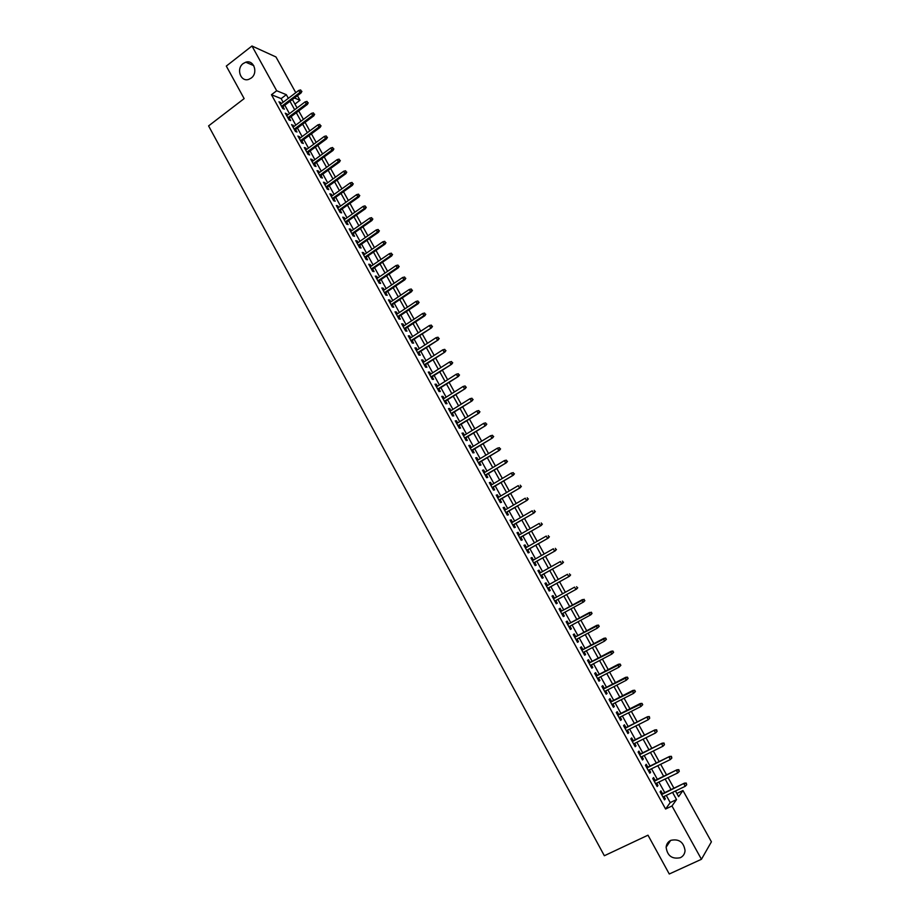 <?xml version="1.0" encoding="UTF-8"?>
<svg xmlns="http://www.w3.org/2000/svg" width="920" height="920" viewBox="0 0 920 920"><rect width="100%" height="100%" fill="white"/><g stroke="black" fill="none" stroke-linecap="round" stroke-linejoin="round"><path stroke-width="1.38" d="M670.795 840.351C678.96 838.626 683.709 842.053 685.055 850.632C684.768 853.921 683.192 856.279 680.34 857.704C672.071 859.36 667.322 855.864 666.126 847.216C666.471 844.031 668.023 841.742 670.795 840.351M243.19 63.549L245.778 62.203C253.828 59.363 258.474 72.979 251.183 78.073L248.848 79.327C240.741 82.466 235.83 68.747 243.19 63.549M676.844 793.454L682.962 790.521L711.413 841.811L701.442 859.28L669.265 874L647.99 835.187L604.348 855.738L208.587 125.902L244.145 98.612L226.308 66.079L251.965 46L275.965 56.959L295.78 92.678M297.447 95.68L299.989 100.268L294.4 97.98M294.94 104.075L299.989 100.268M662.481 793.695L660.894 790.832L660.111 791.867L664.527 799.871L665.309 798.813L664.01 796.478M655.132 780.401L653.556 777.549L652.751 778.538L657.168 786.531L657.961 785.507L656.65 783.138M647.806 767.142L646.242 764.301L645.414 765.268L649.819 773.225L650.624 772.236L649.313 769.856M640.504 753.917L638.952 751.088L638.112 752.019L642.494 759.966L643.321 759.011L641.987 756.596M633.224 740.738L631.672 737.92L630.821 738.817L635.191 746.741L636.03 745.821L634.685 743.383M625.968 727.594L624.415 724.799L623.542 725.661L627.911 733.55L628.774 732.665L627.405 730.204M618.734 714.495L617.193 711.7L616.296 712.54L620.644 720.406L621.529 719.555L620.149 717.071M611.512 701.431L609.983 698.648L609.074 699.453L613.41 707.296L614.307 706.48L612.915 703.972M604.313 688.401L602.795 685.641L601.864 686.4L606.188 694.22L607.096 693.438L605.705 690.908M597.137 675.406L595.619 672.658L594.676 673.394L598.989 681.191L599.92 680.443L598.506 677.89M589.984 662.457L588.478 659.72L587.512 660.41L591.813 668.196L592.756 667.483L591.33 664.895M582.854 649.543L581.348 646.817L580.37 647.484L584.66 655.235L585.615 654.557L584.188 651.946M575.736 636.663L574.241 633.949L573.252 634.581L577.518 642.321L578.496 641.665L577.047 639.043M568.64 623.817L567.157 621.126L566.145 621.724L570.411 629.429L571.4 628.82L569.94 626.163M561.568 611.018L560.084 608.327L559.072 608.902L563.316 616.584L564.328 615.997L562.844 613.33M554.507 598.23L553.047 595.573L552.011 596.114L556.243 603.773L557.267 603.221L555.784 600.542M547.457 585.476L546.02 582.854L544.962 583.36L549.183 591.008L550.229 590.479L548.745 587.799M540.442 572.757L539.016 570.17L537.947 570.641L542.156 578.266L543.214 577.783L541.731 575.103M533.428 560.073L532.024 557.531L530.943 557.968L535.141 565.57L536.21 565.11L534.738 562.442M526.447 547.423L525.055 544.916L523.963 545.33L528.149 552.909L529.241 552.483L527.758 549.815M519.478 534.819L518.109 532.346L517.005 532.726L521.18 540.281L522.284 539.879L520.812 537.222M512.532 522.238L511.186 519.811L510.059 520.156L514.222 527.689L515.338 527.321L513.866 524.664M505.609 509.703L504.286 507.299L503.136 507.621L507.288 515.131L508.426 514.797L506.954 512.141M498.697 497.202L497.398 494.833L496.236 495.121L500.376 502.619L501.526 502.308L500.054 499.652M491.809 484.725L490.532 482.402L489.359 482.655L493.488 490.13L494.649 489.865L493.178 487.209M484.943 472.293L483.678 470.005L482.494 470.235L486.611 477.687L487.784 477.445L486.323 474.789M478.101 459.897L476.847 457.642L475.651 457.838L479.757 465.267L480.953 465.06L479.481 462.403M471.27 447.534L470.039 445.315L468.832 445.487L472.914 452.893L474.122 452.709L472.661 450.064M464.462 435.206L463.254 433.032L462.024 433.159L466.106 440.553L467.325 440.404L465.865 437.759M457.666 422.924L456.481 420.773L455.239 420.877L459.31 428.248L460.541 428.122L459.08 425.477M450.903 410.665L449.73 408.549L448.466 408.618L452.525 415.966L453.778 415.874L452.318 413.241M444.141 398.44L443.003 396.359L441.726 396.405L445.774 403.73L447.039 403.673L445.579 401.028M437.414 386.25L436.287 384.203L434.999 384.226L439.035 391.529L440.312 391.494L438.851 388.861M430.698 374.095L429.594 372.082L428.283 372.071L432.308 379.362L433.607 379.35L432.147 376.717M424.005 361.974L422.912 359.996L421.59 359.961L425.603 367.218L426.914 367.241L425.466 364.619M417.323 349.887L416.254 347.944L414.92 347.875L418.922 355.12L420.244 355.166L418.796 352.544M410.665 337.835L409.618 335.926L408.273 335.823L412.263 343.056L413.597 343.137L412.148 340.503M404.029 325.806L402.994 323.943L401.637 323.817L405.616 331.016L406.962 331.131L405.513 328.509M397.405 313.823L396.393 311.983L395.013 311.834L398.981 319.022L400.349 319.148L398.9 316.537M390.804 301.875L389.804 300.07L388.424 299.885L392.38 307.05L393.76 307.211L392.311 304.6M384.226 289.95L383.237 288.178L381.846 287.971L385.791 295.113L387.182 295.308L385.733 292.698M377.66 278.07L376.694 276.322L375.279 276.092L379.212 283.21L380.615 283.429L379.178 280.818M371.105 266.214L370.162 264.5L368.736 264.236L372.657 271.342L374.084 271.595L372.646 268.985M364.584 254.391L363.653 252.712L362.216 252.425L366.125 259.509L367.563 259.785L366.114 257.186M358.064 242.604L357.155 240.959L355.706 240.637L359.605 247.71L361.054 248.009L359.616 245.41M351.578 230.851L350.681 229.241L349.221 228.884L353.107 235.934L354.568 236.267L353.13 233.668M345.103 219.121L344.229 217.545L342.746 217.166L346.622 224.204L348.093 224.56L346.667 221.961M338.641 207.437L337.789 205.884L336.294 205.482L340.159 212.497L341.642 212.876L340.216 210.289M332.2 195.776L331.361 194.258L329.854 193.833L333.718 200.824L335.214 201.227L333.787 198.639M325.772 184.149L324.955 182.666L323.438 182.206L327.29 189.175L328.796 189.612L327.37 187.024M319.378 172.558L318.573 171.097L317.032 170.614L320.873 177.571L322.402 178.031L320.976 175.444M312.984 160.988L312.202 159.562L310.649 159.056L314.479 165.991L316.02 166.486L314.594 163.898M306.613 149.454L305.842 148.062L304.29 147.533L308.108 154.445L309.66 154.962L308.234 152.386M300.265 137.954L297.942 136.034L301.748 142.934L303.312 143.474L301.886 140.898M293.928 126.488L291.605 124.579L295.412 131.445L296.976 132.02L295.561 129.444M287.603 115.046L285.292 113.137L289.087 120.002L290.674 120.589L289.248 118.013M283.153 102.246L281.152 98.612L271.457 94.725L665.597 809.025L670.231 802.585L666.252 795.397M664.723 792.614L658.881 782.057M657.363 779.309L651.532 768.763M650.037 766.049L644.207 755.504M642.723 752.824L636.904 742.279M635.432 739.634L629.613 729.1M628.164 726.49L622.345 715.956M620.919 713.38L615.101 702.845M613.697 700.304L607.879 689.781M606.498 687.263L600.679 676.752M599.311 674.268L593.504 663.757M592.146 661.307L586.339 650.808M585.005 648.393L579.197 637.882M577.886 635.501L572.079 625.002M570.779 622.656L564.983 612.168M563.707 609.845L557.911 599.369M556.634 597.057L550.873 586.626M549.585 584.292L543.846 573.919M542.547 571.573L536.843 561.246M535.532 558.877L529.862 548.607M528.54 546.227L522.893 536.015M521.571 533.611L515.959 523.445M514.613 521.03L509.024 510.922M507.679 508.484L502.124 498.433M500.767 495.972L495.247 485.978M493.879 483.506L488.382 473.558M487.002 471.063L481.528 461.173M480.148 458.654L474.709 448.822M473.305 446.292L467.9 436.505M466.497 433.952L461.115 424.223M459.69 421.659L454.342 411.976M452.916 409.4L447.591 399.763M446.154 397.164L440.864 387.584M439.415 384.974L434.148 375.44M432.699 372.807L427.455 363.331M425.994 360.686L420.785 351.256M419.313 348.588L414.126 339.216M412.643 336.536L407.491 327.198M405.996 324.507L400.867 315.226M399.372 312.512L394.266 303.289M392.759 300.564L387.688 291.375M386.17 288.638L381.122 279.496M379.603 276.748L374.578 267.662M373.048 264.88L368.046 255.852M366.505 253.058L361.537 244.064M359.996 241.258L355.051 232.323M353.487 229.505L348.577 220.616M347.012 217.775L342.125 208.932M340.549 206.08L335.685 197.282M334.098 194.419L329.256 185.667M327.669 182.781L322.862 174.076M321.252 171.177L316.468 162.53M314.858 159.608L310.109 151.006M308.487 148.074L303.749 139.506M302.128 136.574L297.424 128.052M295.791 125.097L291.099 116.621M289.466 113.654L284.809 105.225M281.313 103.638L279.002 101.74L282.773 108.571L284.372 109.192L282.957 106.628M701.442 859.28L671.98 805.977L676.533 799.572L672.554 792.384M665.597 809.025L671.98 805.977M271.457 94.725L276.69 90.746L251.965 46M288.339 98.313L286.327 94.679L276.69 90.746M671.002 789.59L665.16 779.021M663.63 776.273L657.788 765.704M656.282 762.99L650.428 752.422M648.945 749.742L643.103 739.185M641.631 736.54L635.789 725.983M634.351 723.373L628.509 712.816M627.083 710.24L621.241 699.694M619.827 697.153L613.996 686.607M612.605 684.089L606.774 673.567M605.406 671.082L599.575 660.548M598.219 658.099L592.388 647.577M591.054 645.161L585.235 634.639M583.912 632.258L578.093 621.747M576.794 619.39L570.975 608.89M569.687 606.567L563.879 596.08M562.603 593.756L556.818 583.314M555.519 580.98L549.769 570.584M548.469 568.238L542.754 557.899M541.431 555.53L535.75 545.249M534.428 542.857L528.759 532.634M527.424 530.231L521.801 520.053M520.455 517.626L514.855 507.506M513.498 505.068L507.932 495.006M506.563 492.545L501.02 482.528M499.652 480.056L494.143 470.097M492.763 467.601L487.278 457.688M485.886 455.181L480.424 445.326M479.032 442.796L473.604 432.986M472.19 430.445L466.796 420.693M465.37 418.128L460.011 408.434M458.574 405.846L453.238 396.209M451.8 393.61L446.487 384.008M445.038 381.397L439.76 371.853M438.299 369.219L433.044 359.731M431.584 357.075L426.351 347.633M424.879 344.966L419.681 335.581M418.197 332.891L413.022 323.553M411.527 320.85L406.387 311.558M404.88 308.844L399.763 299.609M398.256 296.872L393.162 287.684M391.644 284.935L386.584 275.793M385.054 273.033L380.017 263.936M378.476 261.154L373.474 252.103M371.921 249.32L366.942 240.315M365.389 237.509L360.433 228.551M358.869 225.733L353.947 216.833M352.372 213.992L347.472 205.137M345.885 202.273L341.009 193.464M339.422 190.601L334.57 181.838M332.971 178.952L328.152 170.234M326.542 167.336L321.747 158.677M320.137 155.756L315.365 147.131M313.743 144.21L308.993 135.631M307.36 132.687L302.645 124.154M301.001 121.198L296.309 112.723M294.664 109.745L289.995 101.303M675.464 790.981L678.615 796.651L682.962 790.521M292.399 99.486L297.079 107.927M298.724 110.906L303.428 119.393M305.06 122.348L309.787 130.893M311.42 133.837L316.181 142.416M317.803 145.349L322.575 153.973M324.197 156.883L329.003 165.554M330.602 168.464L335.432 177.18M337.03 180.067L341.895 188.83M343.482 191.705L348.369 200.514M349.945 203.377L354.855 212.232M356.431 215.073L361.365 223.986M362.928 226.803L367.897 235.761M369.449 238.579L374.44 247.583M375.981 250.378L380.995 259.428M382.536 262.2L387.584 271.308M389.114 274.068L394.185 283.222M395.703 285.97L400.798 295.171M402.316 297.896L407.433 307.142M408.94 309.867L414.092 319.159M415.587 321.862L420.762 331.211M422.245 333.891L427.455 343.286M428.938 345.954L434.171 355.407M435.631 358.053L440.898 367.551M442.359 370.185L447.649 379.741M449.098 382.352L454.411 391.954M455.86 394.553L461.207 404.202M462.633 406.789L468.015 416.495M469.43 419.06L474.835 428.812M476.249 431.365L481.678 441.174M483.08 443.704L488.543 453.56M489.934 456.078L495.431 465.991M496.811 468.487L502.331 478.446M503.711 480.93L509.254 490.947M510.623 493.407L516.2 503.481M517.558 505.931L523.158 516.051M524.503 518.477L530.15 528.655M531.484 531.07L537.153 541.293M538.476 543.685L544.168 553.978M545.491 556.347L551.218 566.685M552.517 569.043L558.279 579.439M559.578 581.773L565.363 592.227M566.651 594.55L572.458 605.049M573.746 607.361L579.577 617.883M580.876 620.23L586.707 630.752M588.029 633.144L593.86 643.667M595.194 646.081L601.036 656.615M602.393 659.065L608.223 669.599M609.603 672.083L615.445 682.629M616.837 685.135L622.679 695.681M624.094 698.234L629.935 708.779M631.361 711.367L637.215 721.924M638.664 724.534L644.506 735.103M645.978 737.748L651.831 748.317M653.315 750.996L659.168 761.564M660.675 764.29L666.54 774.858M668.058 777.619L673.923 788.187M281.152 98.612L286.327 94.679M670.231 802.585L676.533 799.572M279.726 103.04L280.611 102.373M286.005 114.413L286.89 113.746M292.295 125.821L293.192 125.154M298.62 137.264L299.506 136.597M304.945 148.73L305.842 148.062M311.293 160.23L312.202 159.562M317.664 171.752L318.573 171.097M324.047 183.321L324.955 182.666M330.452 194.913L331.361 194.258M336.869 206.54L337.789 205.884M343.309 218.189L344.229 217.545M349.761 229.885L350.681 229.241M356.235 241.603L357.155 240.959M362.733 253.356L363.653 252.712M369.23 265.144L370.162 264.5M375.762 276.966L376.694 276.322M382.306 288.811L383.237 288.178M388.872 300.69L389.804 300.07M395.45 312.616L396.393 311.983M402.051 324.565L402.994 323.943M408.664 336.547L409.618 335.926M415.299 348.565L416.254 347.944M421.958 360.617L422.912 359.996M428.628 372.703L429.594 372.082M435.321 384.813L436.287 384.203M442.037 396.968L443.003 396.359M448.764 409.159L449.73 408.549M455.515 421.371L456.481 420.773M462.277 433.63L463.254 433.032M469.062 445.924L470.039 445.315M475.87 458.24L476.847 457.642M482.701 470.603L483.678 470.005M489.543 483L490.532 482.402M496.409 495.42L497.398 494.833M503.286 507.886L504.286 507.299M510.186 520.386L511.186 519.811M517.109 532.922L518.109 532.346M524.055 545.491L525.055 544.916M531.012 558.106L532.024 557.531M538.004 570.745L539.016 570.17M544.996 583.429L546.02 582.854M552.023 596.137L553.047 595.573M563.304 616.561L564.328 615.997M570.377 629.372L571.4 628.82M577.472 642.217L578.496 641.665M584.579 655.109L585.615 654.557M591.721 668.023L592.756 667.483M598.874 680.984L599.92 680.443M606.05 693.979L607.096 693.438M613.249 707.02L614.307 706.48M620.471 720.095L621.529 719.555M627.716 733.206L628.774 732.665M634.972 746.35L636.03 745.821M642.252 759.54L643.321 759.011M649.554 772.765L650.624 772.236M656.88 786.025L657.961 785.507M664.228 799.331L665.309 798.813M282.072 107.295L301.047 92.954L299.92 92.483L281.555 106.363M301.288 91.091L300.644 89.941L301.288 91.091L299.92 92.483L298.77 90.424L280.416 104.316M301.047 92.954L301.909 91.356M300.644 89.941L298.77 90.424M288.362 118.68L307.406 104.397L306.279 103.937L287.856 117.771M307.648 102.545L307.016 101.395L307.648 102.545L306.279 103.937L305.129 101.867L286.718 115.713M307.406 104.397L308.269 102.798M307.016 101.395L305.129 101.867M294.664 130.111L313.777 115.862L312.662 115.425L294.17 129.214M314.03 114.034L313.398 112.884L314.03 114.034L312.662 115.425L311.512 113.355L293.031 127.155M313.777 115.862L314.651 114.275M313.398 112.884L311.512 113.355M300.99 141.553L320.16 127.362L319.056 126.948L300.506 140.691M320.436 125.557L319.792 124.395L320.436 125.557L319.056 126.948L317.906 124.867L299.368 138.621M320.16 127.362L321.046 125.787M319.792 124.395L317.906 124.867M307.326 153.042L326.565 138.897L325.473 138.494L306.866 152.191M326.853 137.103L326.209 135.941L326.853 137.103L325.473 138.494L324.323 136.413L305.716 150.121M326.565 138.897L327.451 137.321M326.209 135.941L324.323 136.413M313.685 164.553L332.994 150.466L331.901 150.086L313.225 163.725M333.281 148.683L332.637 147.522L333.281 148.683L331.901 150.086L330.751 147.993L312.087 161.644M332.994 150.466L333.891 148.902M332.637 147.522L330.751 147.993M320.068 176.099L339.434 162.058L338.353 161.702L319.619 175.294M339.733 160.298L339.089 159.137L339.733 160.298L338.353 161.702L337.191 159.608L318.469 173.213M339.434 162.058L340.331 160.505M339.089 159.137L337.191 159.608M326.462 187.68L345.885 173.684L344.827 173.339L326.025 186.886M346.207 171.948L345.563 170.775L346.207 171.948L344.827 173.339L343.666 171.246L324.875 184.805M345.885 173.684L346.794 172.132M345.563 170.775L343.666 171.246M332.867 199.295L352.372 185.345L351.313 185.023L332.442 198.524M352.693 183.62L352.049 182.447L352.693 183.62L351.313 185.023L350.141 182.919L331.292 196.431M352.372 185.345L353.28 183.804M352.049 182.447L350.141 182.919M339.296 210.933L358.857 197.041L357.811 196.742L338.882 210.185M359.202 195.327L358.547 194.155L359.202 195.327L357.811 196.742L356.649 194.626L337.732 208.081M358.857 197.041L359.777 195.5M358.547 194.155L356.649 194.626M345.747 222.605L365.378 208.771L364.343 208.483L345.345 221.881M365.723 207.08L365.067 205.896L365.723 207.08L364.343 208.483L363.159 206.367L344.183 219.776M365.378 208.771L366.298 207.23M365.067 205.896L363.159 206.367M352.21 234.312L371.91 220.524L370.875 220.259L351.82 233.611M372.266 218.845L371.611 217.672L372.266 218.845L370.875 220.259L369.702 218.132L350.658 231.495M371.91 220.524L372.841 218.994M371.611 217.672L369.702 218.132M358.697 246.054L378.453 232.311L377.441 232.07L358.317 245.364M378.833 230.655L378.178 229.471L378.833 230.655L377.441 232.07L376.257 229.942L357.144 243.248M378.453 232.311L379.397 230.793M378.178 229.471L376.257 229.942M365.194 257.818L385.02 244.133L384.019 243.915L364.826 257.151M385.411 242.5L384.744 241.316L385.411 242.5L384.019 243.915L382.835 241.776L363.653 255.035M385.02 244.133L385.963 242.627M384.744 241.316L382.835 241.776M371.714 269.617L391.609 255.99L390.609 255.783L371.358 268.985M392 254.368L391.345 253.184L392 254.368L390.609 255.783L389.424 253.644L370.185 266.846M391.609 255.99L392.553 254.495M391.345 253.184L389.424 253.644M378.247 281.462L398.21 267.881L397.221 267.697L377.901 280.841M398.624 266.282L397.957 265.086L398.624 266.282L397.221 267.697L396.037 265.546L376.728 278.702M398.21 267.881L399.165 266.386M397.957 265.086L396.037 265.546M384.801 293.33L404.834 279.806L403.857 279.634L384.468 292.733M405.248 278.219L404.593 277.023L405.248 278.219L403.857 279.634L402.661 277.483L383.284 290.582M404.834 279.806L405.8 278.311M404.593 277.023L402.661 277.483M391.368 305.233L411.47 291.767L410.504 291.617L391.058 304.647M411.907 290.191L411.24 288.995L411.907 290.191L410.504 291.617L409.308 289.455L389.873 302.507M411.47 291.767L412.447 290.271M411.24 288.995L409.308 289.455M397.957 317.159L418.128 303.749L417.174 303.623L397.659 316.606M418.577 302.197L417.91 301.001L418.577 302.197L417.174 303.623L415.978 301.461L396.462 314.456M418.128 303.749L419.106 302.277M417.91 301.001L415.978 301.461M404.57 329.13L424.81 315.767L423.867 315.663L404.282 328.601M425.27 314.237L424.603 313.041L425.27 314.237L423.867 315.663L422.659 313.501L403.086 326.439M424.81 315.767L425.787 314.306M424.603 313.041L422.659 313.501M411.194 341.136L431.503 327.83L410.918 340.618M431.974 326.312L431.308 325.105L431.974 326.312L430.572 327.738L429.364 325.565L409.722 338.456M431.503 327.83L432.492 326.37M431.308 325.105L429.364 325.565M417.841 353.165L438.219 339.917L417.577 352.682M438.702 338.422L438.035 337.214L438.702 338.422L437.299 339.859L436.08 337.674L416.38 350.508M438.219 339.917L439.219 338.468M438.035 337.214L436.08 337.674M424.511 365.228L444.958 352.038L424.258 364.768M445.452 350.566L444.774 349.358L445.452 350.566L444.038 352.003L442.819 349.807L423.05 362.584M444.958 352.038L445.959 350.589M444.774 349.358L442.819 349.807M431.192 377.338L451.709 364.205L430.951 376.889M452.214 362.744L451.536 361.525L452.214 362.744L450.8 364.182L449.581 361.985L429.743 374.704M451.709 364.205L452.72 362.756M451.536 361.525L449.581 361.985M437.897 389.471L458.482 376.395L437.667 389.056M458.999 374.957L458.321 373.738L458.999 374.957L457.585 376.395L456.366 374.187L436.448 386.86M458.482 376.395L459.494 374.957M458.321 373.738L456.366 374.187M444.613 401.637L465.267 388.619L444.394 401.247M465.808 387.205L465.117 385.974L465.808 387.205L464.393 388.642L463.162 386.434L443.187 399.05M465.267 388.619L466.291 387.193M465.117 385.974L463.162 386.434M451.352 413.839L472.086 400.878L451.145 413.471M472.627 399.487L471.948 398.256L472.627 399.487L471.212 400.924L469.982 398.705L449.926 411.263M472.086 400.878L473.11 399.464M471.948 398.256L469.982 398.705M458.114 426.086L478.917 413.172L457.918 425.73M479.469 411.803L478.779 410.561L479.469 411.803L478.043 413.241L476.813 411.022L456.699 423.522M478.917 413.172L479.952 411.769M478.779 410.561L476.813 411.022M464.887 438.357L485.76 425.511L464.703 438.023M486.335 424.154L485.645 422.912L486.335 424.154L484.909 425.592L483.667 423.361L463.484 435.815M485.76 425.511L486.806 424.108M485.645 422.912L483.667 423.361M471.684 450.662L492.625 437.874L471.523 450.363M493.212 436.54L492.522 435.298L493.212 436.54L491.786 437.978L490.544 435.746L470.292 448.132M492.625 437.874L493.683 436.482M492.522 435.298L490.544 435.746M478.503 463.001L499.514 450.271L478.342 462.725M500.112 448.96L499.422 447.718L500.112 448.96L498.686 450.409L497.444 448.166L477.112 460.494M499.514 450.271L500.572 448.891M499.422 447.718L497.444 448.166M485.334 475.387L506.425 462.714L485.197 475.122M507.035 461.414L506.345 460.161L507.035 461.414L505.609 462.863L504.355 460.621L483.966 472.891M506.425 462.714L507.495 461.334M506.345 460.161L504.355 460.621M492.188 487.796L513.348 475.18L492.062 487.565M513.969 473.903L513.279 472.65L513.969 473.903L512.543 475.352L511.29 473.098L490.82 485.323M513.348 475.18L514.429 473.811M513.279 472.65L511.29 473.098M499.065 500.238L520.306 487.692L498.95 500.031M520.938 486.438L520.237 485.173L520.938 486.438L519.501 487.887L518.247 485.622L497.708 497.789M520.306 487.692L521.375 486.323M505.954 512.727L527.264 500.238L505.85 512.543M527.919 498.996L527.217 497.743L527.919 498.996L526.481 500.445L525.228 498.191L504.608 510.289M527.264 500.238L528.356 498.881M512.865 525.24L534.255 512.819L512.785 525.078M534.911 511.6L534.209 510.335L534.911 511.6L533.473 513.049L532.22 510.784L511.531 522.824M534.255 512.819L535.348 511.462M519.8 537.797L541.259 525.435L519.731 537.659M541.938 524.227L541.236 522.962L541.938 524.227L540.5 525.688L539.235 523.411L518.477 535.394M541.259 525.435L542.363 524.089M526.757 550.39L548.285 538.085L526.7 550.275M548.976 536.9L548.274 535.635L548.976 536.9L547.538 538.361L546.261 536.084L525.435 547.998M548.285 538.085L549.389 536.751M533.726 563.017L555.335 550.769L533.68 562.925M556.036 549.608L555.335 548.343L556.036 549.608L554.599 551.08L553.322 548.78L532.427 560.648M555.335 550.769L556.45 549.447M540.718 575.678L562.407 563.488L540.684 575.609M563.12 562.361L562.407 561.085L563.12 562.361L561.672 563.822L560.395 561.522L539.419 573.321M562.407 563.488L563.523 562.178M547.733 588.374L569.491 576.253L547.71 588.34M570.216 575.138L569.514 573.861L570.216 575.138L568.767 576.61L567.49 574.298L546.445 586.04M569.491 576.253L570.618 574.942M577.346 587.96L576.633 586.672L577.346 587.96L575.897 589.432L554.76 601.094L576.598 589.053L575.897 589.432L574.609 587.121L553.483 598.793M576.598 589.053L577.737 587.753M584.867 600.599L583.774 599.529L584.867 600.599L583.728 601.887L561.821 613.893M582.441 599.575L560.544 611.581L584.154 599.311M584.487 600.817L583.038 602.289L581.75 599.966L583.774 599.529M592.031 613.479L591.307 612.191L592.031 613.479L590.881 614.755L568.916 626.727M589.594 612.444L567.617 624.381L591.307 612.191M591.652 613.709L590.192 615.181L588.904 612.858L590.928 612.421M599.207 626.394L598.483 625.106L599.207 626.394L597.379 628.119L576.023 639.595M598.839 626.646L597.379 628.119L596.08 625.784L596.758 625.347L574.701 637.215M598.115 625.347L574.735 637.272M598.483 625.106L596.758 625.347M606.406 639.354L605.682 638.054L606.406 639.354L604.578 641.091L583.153 652.498M606.038 639.607L604.578 641.091L603.279 638.744L603.945 638.284L581.819 650.095M605.314 638.307L581.865 650.175M605.682 638.054L603.945 638.284M613.629 652.349L612.904 651.038L613.629 652.349L611.8 654.097L590.295 665.447M613.26 652.613L611.8 654.097L610.5 651.751L611.156 651.256L588.949 662.998M612.547 651.314L589.007 663.113M612.904 651.038L611.156 651.256M620.862 665.379L620.137 664.067L620.862 665.379L619.045 667.138L597.471 678.431M620.517 665.666L619.045 667.138L617.745 664.792L618.389 664.274L596.102 675.958M619.793 664.355L596.171 676.096M620.137 664.067L618.389 664.274M628.13 678.442L627.405 677.131L628.13 678.442L626.313 680.225L604.658 691.449M627.785 678.741L626.313 680.225L625.002 677.867L625.634 677.327L603.267 688.942M627.049 677.431L603.359 689.103M627.405 677.131L625.634 677.327M635.409 691.553L634.685 690.241L635.409 691.553L633.604 693.346L611.869 704.513M635.076 691.863L633.604 693.346L632.293 690.989L632.903 690.425L610.466 701.971M634.34 690.552L610.569 702.155M634.685 690.241L632.903 690.425M642.712 704.697L641.987 703.386L642.712 704.697L640.918 706.514L619.102 717.6M642.379 705.019L640.918 706.514L639.595 704.145L640.205 703.558L617.676 715.024M641.654 703.708L617.792 715.242M641.987 703.386L640.205 703.558M648.98 716.898L649.716 718.221L649.313 716.565L646.921 717.335L648.244 719.716L626.347 730.744M625.048 728.375L647.519 716.726L624.91 728.134M649.313 716.565L647.519 716.726M648.244 719.716L649.716 718.221M656.339 730.135L657.075 731.457L656.65 729.779L654.269 730.56L655.592 732.952L633.627 743.912M632.316 741.543L654.856 729.928L632.167 741.267M656.65 729.779L654.856 729.928M655.592 732.952L657.075 731.457M663.711 743.406L664.447 744.74L664.021 743.038L661.641 743.831L662.975 746.223L640.918 757.125M639.607 754.745L662.205 743.176L639.446 754.446M664.021 743.038L662.205 743.176M662.975 746.223L664.447 744.74M671.106 756.723L671.841 758.045L671.404 756.332L669.035 757.148L670.369 759.54L648.244 770.373M646.921 767.981L669.587 756.458L646.748 767.659M671.404 756.332L669.587 756.458M670.369 759.54L671.841 758.045M678.523 770.063L679.259 771.408L678.822 769.672L676.442 770.5L677.787 772.904L655.581 783.668M654.258 781.264L676.994 769.787L654.062 780.919M678.822 769.672L676.994 769.787M677.787 772.904L679.259 771.408M685.963 783.46L686.699 784.794L686.251 783.046L683.882 783.886L685.227 786.301L662.94 796.996M661.618 794.592L684.411 783.15L661.399 794.213M686.251 783.046L684.411 783.15M685.227 786.301L686.699 784.794M245.778 62.203L253.77 65.642M666.126 847.216L670.599 840.443"/></g></svg>
